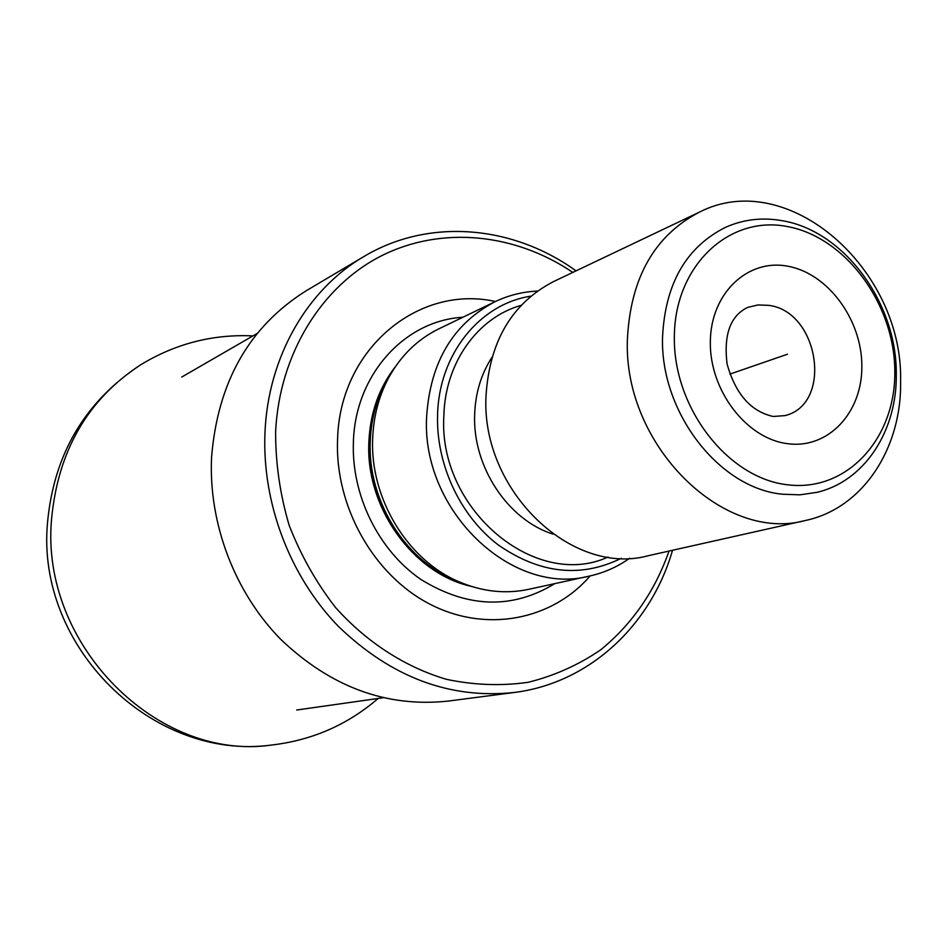 <?xml version="1.0" encoding="UTF-8"?>
<svg xmlns="http://www.w3.org/2000/svg" width="948" height="948" viewBox="0 0 948 948"><rect width="100%" height="100%" fill="white"/><g stroke="black" fill="none" stroke-linecap="round" stroke-linejoin="round"><path stroke-width="1.42" d="M363.724 256.635L306.311 290.704C249.383 326.337 217.803 381.783 211.582 457.031C208.37 523.213 234.606 592.322 280.667 639.284C330.686 686.992 386.464 707.599 448.025 701.105L514.219 692.49C449.826 699.292 391.228 677.263 338.424 626.415C289.792 576.337 261.873 502.701 264.99 432.418C268.106 356.863 307.282 289.567 363.724 256.635C428.84 217.542 512.939 225.269 576.04 270.867M672.523 550.29C651.015 625.099 589.585 683.07 514.219 692.49M669.027 551.072C654.95 591.149 632.15 624.08 600.629 649.89C578.553 664.939 554.45 675.734 528.32 682.276C501.456 686.139 474.178 685.167 446.484 679.337C405.294 667.167 366.817 642.436 335.58 607.55C316.253 582.664 300.789 555.267 289.176 525.358C280.063 494.595 275.548 463.465 275.619 431.98C279.257 353.959 321.775 285.893 381.783 255.64C442.017 225.565 515.262 233.445 572.805 272.408M495.437 301.523C418.459 284.222 339.55 348.983 337.571 439.623C334.786 506.481 373.725 575.294 429.942 604.184C486.182 633.252 551.926 620.182 590.177 575.898M494.951 301.748L438.806 328.873C417.594 339.277 400.874 355.559 388.656 377.742C378.916 395.968 373.595 416.101 372.683 438.142C369.732 498.056 407.45 560.197 459.116 581.811C482.414 591.718 505.628 594.218 528.735 589.312L589.656 576.017C511.873 596.849 420.876 510.332 426.647 416.291C430.368 361.946 453.144 323.766 494.951 301.748C508.401 295.314 522.561 291.759 537.433 291.072M629.673 558.206C617.551 566.845 604.208 572.782 589.656 576.017M530.844 296.167C479.747 303.905 438.817 354.197 437.573 415.058C436.068 464.378 460.053 515.712 497.949 544.709C539.59 573.73 580.721 578.244 621.343 558.265M805.8 520.405L648.171 555.741C571.502 576.822 480.743 489.986 486.016 395.849C489.5 341.304 511.991 303.218 553.502 281.603L699.363 212.151C654.535 235.542 630.562 277.835 627.422 339.029C622.848 444.778 723.158 543.441 805.8 520.405C862.834 508.246 901.904 448.286 900.6 381.238C903.278 268.651 787.504 166.753 699.363 212.151M894.817 371.059C895.919 438.213 847.085 492.462 787.361 484.76C727.649 478.124 673.021 407.569 674.348 336.504C674.775 265.31 729.403 214.876 787.539 226.584C845.723 237.273 894.545 304.012 894.817 371.059M782.491 494.216L799.958 494.832L816.903 492.344C864.647 481.335 897.341 430.593 896.287 373.642C896.749 302.945 844.407 231.276 782.787 220.801C762.69 217.104 743.552 219.296 725.398 227.378C686.103 247.191 665.152 283.784 662.545 337.132C660.14 412.309 719.248 488.41 782.491 494.216M787.456 354.232L729.841 374.128M462.814 317.272C404.689 320.507 355.121 374.756 353.391 442.135C351.353 495.294 378.548 550.397 420.853 579.418C467.518 608.154 512.157 609.564 554.793 583.624M471.097 586.314C412.901 573.504 365.336 507.097 368.879 441.768C370.241 412.807 379.046 387.815 395.292 366.805M392.839 370.561C378.453 390.884 370.656 414.549 369.436 441.543C366.07 504.94 410.65 569.76 466.843 584.869M459.116 581.811L453.736 579.749C403.789 558.858 367.386 498.885 370.241 441.033C371.118 419.751 376.273 400.305 385.682 382.684L388.656 377.742M521.104 305.363C477.662 317.544 445.027 362.859 443.854 415.876C437.952 509.313 535.561 590.414 608.012 557.045M491.953 357.349C481.181 373.927 475.41 392.993 474.652 414.56C472.448 466.463 507.784 519.919 552.992 534.103M787.515 266.175C827.675 273.107 861.827 319.393 861.851 365.892C862.467 412.487 828.279 449.399 787.385 443.652C746.503 438.628 709.614 390.54 710.336 342.145C710.443 293.643 747.368 258.543 787.515 266.175M772.679 416.362C750.662 411.231 735.47 393.787 727.092 364.032C723.502 334.573 730.398 315.684 747.782 307.365L757.926 304.96L768.532 305.339C818.977 311.074 833.268 403.753 785.157 415.591L773.461 416.468M140.482 364.933L140.28 365.051C87.536 399.665 57.97 451.035 51.559 519.149C39.958 644.818 158.02 761.73 271.495 745.045L271.721 745.021M181.743 377.055L257.192 333.447M296.712 710.016L383.004 697.775M140.446 364.944C84.728 401.857 53.728 454.542 47.483 523C36.06 646.524 152.047 761.315 271.626 745.033M378.134 698.475C347.62 724.793 312.07 740.317 271.495 745.045M252.938 335.9C212.684 334.016 175.131 343.733 140.28 365.051"/></g></svg>
